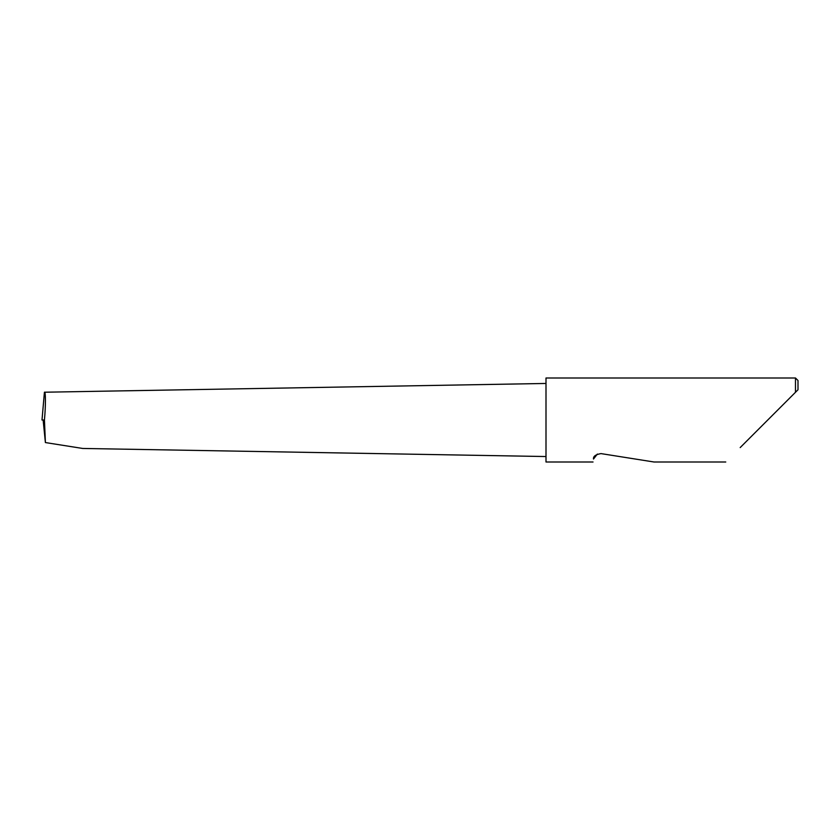 <?xml version="1.0" encoding="UTF-8"?>
<svg xmlns="http://www.w3.org/2000/svg" width="840" height="840" viewBox="0 0 840 840"><rect width="100%" height="100%" fill="white"/><g stroke="black" fill="none" stroke-linecap="round" stroke-linejoin="round"><path stroke-width="1.26" d="M44.289 393.781L42.011 419.885M597.366 454.052L593.492 459.05C592.872 462.966 592.872 462.966 593.492 459.05C593.135 456.341 595.634 454.524 600.989 453.6L654.024 462L600.989 453.6M740.187 447.573L795.48 392.28L795.48 378L546 378L546 462L593.029 462M546 456.54L82.698 448.455L45.402 442.565L44.436 420C45.748 406.245 45.759 390.947 44.436 392.217L42 420L44.436 420M45.402 442.565L43.134 420M546 383.46L44.436 392.217M798 389.76L795.48 392.28L798 389.76L798 380.52L795.48 378M725.76 462L654.024 462"/></g></svg>
